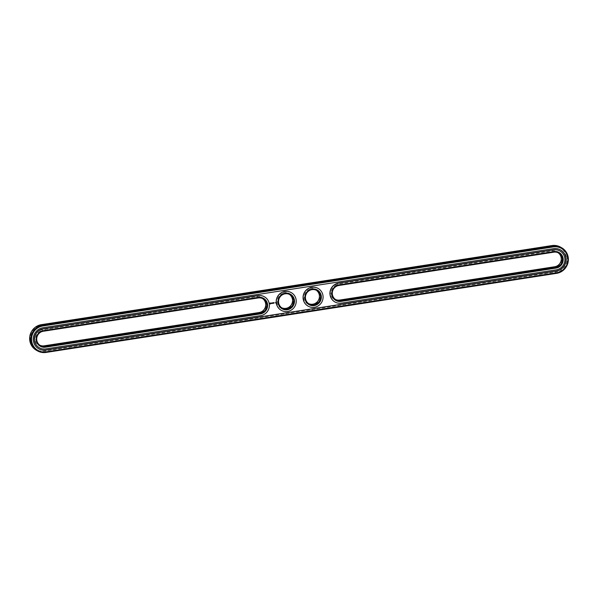 <?xml version="1.0" encoding="UTF-8"?>
<svg xmlns="http://www.w3.org/2000/svg" width="598" height="598" viewBox="0 0 598 598"><rect width="100%" height="100%" fill="white"/><g stroke="black" fill="none" stroke-linecap="round" stroke-linejoin="round"><path stroke-width="0.45" stroke-dasharray="2.99 2.24" d="M262.5 298.529A7.744 7.535 119.5 0 0 257.162 297.326L42.204 330.619A7.744 7.535 119.5 0 0 39.931 345.255M44.103 346.406L259.061 313.105A8.409 8.178 119.5 0 0 266.17 303.59A8.409 8.178 119.5 0 0 256.946 296.593L41.987 329.894A8.409 8.178 119.5 0 0 34.878 339.417A8.409 8.178 119.5 0 0 44.103 346.406L44.155 345.831M555.228 271.993A13.163 12.812 119.5 0 0 566.358 257.08A13.163 12.812 119.5 0 0 551.917 246.137L41.389 325.222A13.163 12.812 119.5 0 0 30.259 340.135A13.163 12.812 119.5 0 0 44.7 351.078L555.228 271.993L555.445 272.718A13.829 13.455 119.5 0 0 566.979 261.543A13.829 13.455 119.5 0 0 560.52 247.109M554.63 267.321L339.671 300.622A8.409 8.178 -60.5 0 1 330.447 293.633A8.409 8.178 -60.5 0 1 337.556 284.11L552.515 250.809A8.409 8.178 -60.5 0 1 561.739 257.798A8.409 8.178 -60.5 0 1 554.63 267.321L554.675 266.745M303.575 297.789A8.409 8.178 119.5 0 0 312.799 304.786A8.409 8.178 119.5 0 0 319.915 295.263A8.409 8.178 119.5 0 0 310.683 288.273A8.409 8.178 119.5 0 0 303.575 297.789M293.042 299.426A8.409 8.178 119.5 0 0 283.818 292.429A8.409 8.178 119.5 0 0 276.702 301.953A8.409 8.178 119.5 0 0 285.934 308.942A8.409 8.178 119.5 0 0 293.042 299.426M36.358 350.256A13.829 13.455 119.5 0 0 44.917 351.803L555.445 272.718L556.559 273.353M335.5 299.471A7.744 7.535 -60.5 0 1 337.773 284.835L552.731 251.534A7.744 7.535 -60.5 0 1 558.069 252.745M308.628 303.627A7.744 7.535 -60.5 0 1 307.678 290.292A7.744 7.535 -60.5 0 1 316.237 290.209M281.763 307.791A7.744 7.535 -60.5 0 1 280.813 294.455A7.744 7.535 -60.5 0 1 289.372 294.373M39.363 347.767A10.173 9.904 119.5 0 0 45.62 348.881L260.579 315.58A10.173 9.904 119.5 0 0 264.361 296.757M560.528 249.912A11.392 11.085 119.5 0 0 560.483 249.889A11.392 11.085 119.5 0 0 553.434 248.611L42.907 327.697A11.392 11.085 119.5 0 0 38.721 348.798A11.392 11.085 119.5 0 0 38.765 348.821M334.932 301.975A10.173 9.904 119.5 0 0 341.189 303.089L556.147 269.795A10.173 9.904 119.5 0 0 559.93 250.973M291.233 292.594A10.173 9.904 -60.5 0 1 294.784 306.311A10.173 9.904 -60.5 0 1 281.195 310.302M318.099 288.43A10.173 9.904 -60.5 0 1 321.657 302.147A10.173 9.904 -60.5 0 1 308.067 306.139M270.206 302.917L269.877 303.687M271.604 303.283L271.193 303.193M271.656 302.999L272.038 302.872M271.798 302.962L271.896 303.478M272.187 302.842L272.21 303.403M273.144 302.685L272.957 303.081M272.733 302.782L272.778 303.365M273.129 302.842L273.181 303.246M273.667 302.603L273.421 303.246M273.862 302.588L273.921 303.164M274.37 302.491L274.146 303.149M270.513 303.201L270.191 303.635M43.325 331.255L41.987 329.894M256.946 296.593L258.284 297.954M259.061 313.105L259.113 312.53M551.961 245.561L551.917 246.137M46.039 352.439L44.7 351.078M41.441 324.647L41.389 325.222M553.845 252.169L552.515 250.809M339.671 300.622L339.716 300.046M337.556 284.11L338.887 285.47M39.363 344.964L40.477 345.599M261.954 298.193L263.075 298.828M557.523 252.401L558.637 253.036M334.925 299.172L336.046 299.807M308.06 303.336L309.173 303.971M315.692 289.866L316.813 290.501M281.187 307.499L282.308 308.134M288.827 294.029L289.94 294.665"/><path stroke-width="0.9" d="M39.931 345.255A7.744 7.535 119.5 0 0 44.155 345.831L259.113 312.53A7.744 7.535 119.5 0 0 262.5 298.529M43.325 331.255A7.744 7.535 119.5 0 0 40.477 345.599A7.744 7.535 119.5 0 0 45.269 346.466L260.227 313.165A7.744 7.535 119.5 0 0 263.075 298.828A7.744 7.535 119.5 0 0 258.284 297.954L43.325 331.255L43.37 330.679A8.409 8.178 119.5 0 0 36.261 340.202A8.409 8.178 119.5 0 0 45.485 347.191L260.444 313.89A8.409 8.178 119.5 0 0 267.553 304.367A8.409 8.178 119.5 0 0 258.329 297.378L43.37 330.679M561.642 247.744L560.52 247.109A13.829 13.455 119.5 0 0 551.961 245.561L41.441 324.647A13.829 13.455 119.5 0 0 29.9 335.822A13.829 13.455 119.5 0 0 36.358 350.256L37.48 350.891A13.829 13.455 119.5 0 0 46.039 352.439L556.559 273.353A13.829 13.455 119.5 0 0 568.1 262.178A13.829 13.455 119.5 0 0 561.642 247.744A13.829 13.455 119.5 0 0 553.083 246.197L42.555 325.282A13.829 13.455 119.5 0 0 31.021 336.457A13.829 13.455 119.5 0 0 37.48 350.891M558.069 252.745A7.744 7.535 -60.5 0 1 554.675 266.745L339.716 300.046A7.744 7.535 -60.5 0 1 335.5 299.471M316.237 290.209A7.744 7.535 -60.5 0 1 308.628 303.627M289.372 294.373A7.744 7.535 -60.5 0 1 281.763 307.791M260.668 315.632A10.173 9.904 119.5 0 0 264.406 296.78A10.173 9.904 119.5 0 0 258.104 295.644L43.146 328.945A10.173 9.904 119.5 0 0 39.408 347.789A10.173 9.904 119.5 0 0 45.71 348.933L260.668 315.632M553.845 252.169A7.744 7.535 -60.5 0 1 562.255 261.124A7.744 7.535 -60.5 0 1 555.796 267.381L340.838 300.674A7.744 7.535 -60.5 0 1 332.428 291.727A7.744 7.535 -60.5 0 1 338.887 285.47L553.845 252.169L553.898 251.594A8.409 8.178 -60.5 0 1 563.122 258.583A8.409 8.178 -60.5 0 1 556.013 268.106L341.054 301.407A8.409 8.178 -60.5 0 1 331.83 294.41A8.409 8.178 -60.5 0 1 338.939 284.895L553.898 251.594M305.473 298.402A7.744 7.535 -60.5 0 1 316.813 290.501A7.744 7.535 -60.5 0 1 319.549 300.951A7.744 7.535 -60.5 0 1 305.473 298.402M278.601 302.566A7.744 7.535 -60.5 0 1 289.94 294.665A7.744 7.535 -60.5 0 1 292.676 305.115A7.744 7.535 -60.5 0 1 278.601 302.566M264.361 296.757A10.173 9.904 119.5 0 0 264.316 296.735A10.173 9.904 119.5 0 0 258.022 295.591L258.104 295.644M39.363 347.767A10.173 9.904 119.5 0 1 39.319 347.737A10.173 9.904 119.5 0 1 43.063 328.893L258.022 295.591M556.611 272.778A13.163 12.812 119.5 0 0 567.741 257.865A13.163 12.812 119.5 0 0 553.3 246.922L42.772 326.007A13.163 12.812 119.5 0 0 31.642 340.92A13.163 12.812 119.5 0 0 46.083 351.863L556.611 272.778L556.559 273.353M304.958 298.574A8.409 8.178 -60.5 0 1 316.297 289.529A8.409 8.178 -60.5 0 1 318.129 303.829A8.409 8.178 -60.5 0 1 304.958 298.574M278.085 302.738A8.409 8.178 -60.5 0 1 289.425 293.693A8.409 8.178 -60.5 0 1 291.256 307.992A8.409 8.178 -60.5 0 1 278.085 302.738M556.387 271.036L45.859 350.122A11.392 11.085 119.5 0 1 33.488 336.951A11.392 11.085 119.5 0 1 42.996 327.749L553.524 248.663A11.392 11.085 119.5 0 1 565.895 261.834A11.392 11.085 119.5 0 1 556.387 271.036L556.297 270.991A11.392 11.085 119.5 0 0 560.528 249.912M38.765 348.821A11.392 11.085 119.5 0 0 45.777 350.077L556.297 270.991M559.93 250.973A10.173 9.904 119.5 0 0 559.885 250.943A10.173 9.904 119.5 0 0 553.584 249.807L338.625 283.101A10.173 9.904 119.5 0 0 334.887 301.953A10.173 9.904 119.5 0 0 334.932 301.975M275.401 302.618L275.648 303.014L275.401 302.618M270.124 302.954L269.9 303.702L270.543 303.948L270.849 303.164L270.124 302.954M271.133 303.096L271.627 303.463L271.133 303.096M271.656 302.999L271.918 303.492L271.821 302.969M272.187 302.842L272.591 303.388L272.187 302.842M273.144 302.715L272.778 303.365L272.755 302.917L273.271 303.253L273.144 302.715M273.406 302.723L273.443 303.261L273.735 302.64M273.862 302.588L273.936 303.186L273.899 302.618M281.195 310.302A10.173 9.904 -60.5 0 1 281.15 310.272A10.173 9.904 -60.5 0 1 280.656 293.132A10.173 9.904 -60.5 0 1 291.189 292.572A10.173 9.904 -60.5 0 1 291.233 292.594M308.067 306.139A10.173 9.904 -60.5 0 1 308.022 306.116A10.173 9.904 -60.5 0 1 307.522 288.969A10.173 9.904 -60.5 0 1 318.054 288.408A10.173 9.904 -60.5 0 1 318.099 288.43M341.279 303.141A10.173 9.904 -60.5 0 1 330.223 291.376A10.173 9.904 -60.5 0 1 338.715 283.153L553.673 249.852A10.173 9.904 -60.5 0 1 564.729 261.618A10.173 9.904 -60.5 0 1 556.237 269.84L341.279 303.141M303.238 298.843A10.173 9.904 -60.5 0 1 318.143 288.46A10.173 9.904 -60.5 0 1 321.739 302.192A10.173 9.904 -60.5 0 1 303.238 298.843M276.366 303.007A10.173 9.904 -60.5 0 1 291.278 292.624A10.173 9.904 -60.5 0 1 294.874 306.355A10.173 9.904 -60.5 0 1 276.366 303.007M270.244 303.956L270.879 303.53M271.896 303.478L272.03 302.872M273.204 302.723L273.271 303.253M272.755 303.343L272.755 302.917M273.921 303.164L273.877 302.603M270.214 303.649L270.423 303.156M44.155 345.831L45.485 347.191M259.113 312.53L260.444 313.89M258.284 297.954L258.329 297.378M551.961 245.561L553.3 246.922M41.441 324.647L42.772 326.007M554.675 266.745L556.013 268.106M339.716 300.046L341.054 301.407M46.039 352.439L46.083 351.863M338.887 285.47L338.939 284.895"/></g></svg>
